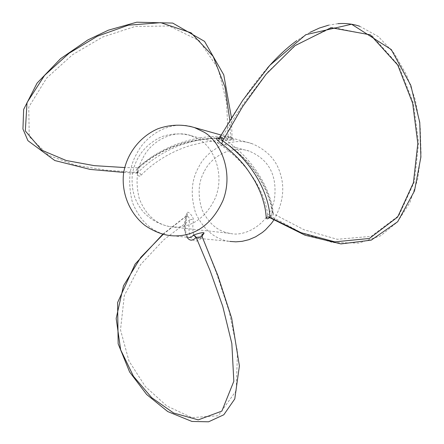 <?xml version="1.0" encoding="UTF-8"?>
<svg xmlns="http://www.w3.org/2000/svg" width="444" height="444" viewBox="0 0 444 444"><rect width="100%" height="100%" fill="white"/><g stroke="black" fill="none" stroke-linecap="round" stroke-linejoin="round"><path stroke-width="0.33" stroke-dasharray="2.22 1.67" d="M204.584 170.907C210.861 157.343 231.063 144.661 249.139 151.088C269.025 159.485 277.45 175.552 274.42 199.284C269.558 223.992 245.116 237.207 230.192 233.422C217.949 231.524 208.508 223.504 201.859 209.363C197.469 194.428 198.379 181.607 204.584 170.907M201.987 236.23C200.472 237.917 198.89 238.583 197.23 238.234L229.726 241.408C215.101 239.372 203.741 229.942 195.638 213.109C190.265 195.266 191.292 179.937 198.707 167.116C206.183 150.849 230.614 135.681 252.209 143.728C266.794 150.005 276.079 159.723 280.064 172.877C285.126 187.762 283.056 203.469 273.843 220.002M141.037 175.219C146.953 169.281 152.192 164.802 161.122 158.996C170.879 152.886 180.958 148.296 191.358 145.221L205.095 142.047C213.131 140.804 220.479 140.26 227.139 140.415C234.521 140.371 236.003 139.965 231.574 139.188L219.503 138.289L208.047 138.572L194.622 140.315L184.071 142.79L172.644 146.648L162.904 150.971L152.081 157.043L139.577 166.106C135.159 169.325 137.435 179.154 141.037 175.219L140.559 173.959L139.505 172.921L137.951 172.477L137.074 172.916C135.459 171.895 135.753 170.163 137.962 167.721L124.664 167.549M202.014 234.626C199.162 238.095 197.569 239.322 197.225 238.311L197.23 238.234C193.207 237.168 191.93 231.169 193.412 220.241C194 217.671 187.884 209.74 186.935 213.037C184.704 218.97 184.027 226.074 184.415 229.731C185.409 234.51 186.791 237.063 188.572 237.385L169.575 235.531C152.697 232.761 140.321 221.761 132.451 202.531C127.672 182.95 129.104 166.683 136.741 153.729C145.493 135.37 169.397 121.073 189.566 126.218M218.298 138.373L219.086 138.811C233.555 147.164 247.996 160.545 256.643 173.193C264.946 185.131 270.296 197.685 272.71 210.85C272.832 213.153 271.795 215.396 269.586 217.588M270.141 217.849L270.168 217.865C271.944 217.643 273.005 216.278 273.338 213.769L304.101 229.781L337.24 239.305L371.173 236.347L398.912 215.518L414.38 181.785L418.62 142.99L413.431 103.236L398.662 65.451L371.684 35.287L332.639 27.417L296.248 44.794L267.216 72.633L243.051 104.312L221.667 137.462L220.135 136.813M221.667 137.462C253.79 157.886 271.162 190.226 273.338 213.769L272.133 212.399C269.336 189.582 251.432 158.103 219.364 139.1L221.667 137.462M163.264 234.271L186.713 215.806C188.167 216.222 189.194 217.593 189.793 219.924L163.62 239.965L140.548 264.663L124.331 295.532L120.491 329.853L128.965 361.022L145.343 386.541L166.805 405.971L191.875 417.604L218.204 415.756L236.236 390.659L237.484 351.415L229.16 311.46L216.567 273.332L202.198 236.835M186.935 213.037L187.485 214.985L186.513 216.111C184.193 225.857 184.36 232.895 187.013 237.235M202.003 234.648L202.153 236.952C195.066 246.914 186.103 237.651 189.793 219.924L191.658 219.314L193.412 220.241M229.826 120.441L230.558 136.885L232.018 137.224L228.149 137.457L226.59 102.159L218.121 68.52L199.151 40.626L169.236 26.007L135.309 26.412L102.525 37.085L72.527 54.701L46.637 78.105L28.749 107.115L29.249 136.574L48.546 155.328L75.524 165.174L105.794 170.119L137.951 172.477C161.483 148.951 191.553 137.274 228.149 137.457L227.134 140.415M231.574 139.188L230.558 136.885C195.826 133.283 160.523 146.853 137.962 167.721L139.166 167.527C160.495 148.962 186.696 139.233 217.776 138.345M139.577 166.106L139.166 167.527M231.452 117.793L232.018 137.224C232.417 138.966 232.789 139.721 233.139 139.472L217.838 138.345M272.71 210.85L272.133 212.399M219.086 138.811L219.364 139.1M267.327 68.132C251.187 86.369 234.482 111.222 217.216 142.696C248.535 162.271 265.39 193.279 267.627 214.519L302.397 233.322L332.895 242.568L358.957 243.084L380.491 235.858L397.441 222.006L409.806 202.758L417.643 179.454L421.062 153.519L420.202 126.418L415.262 99.667L406.476 74.786L394.106 53.28L378.438 36.63L359.784 26.29M337.923 23.671L328.582 25.175M310.023 32.334L296.842 40.593M143.024 157.864C150.877 141.048 173.726 129.099 191.037 135.692L199.312 139.577C212.732 146.448 225.308 173.116 215.418 197.774C204.279 221.495 187.168 228.876 170.146 226.706L170.102 226.701C155.988 224.153 145.715 214.813 139.277 198.673C135.381 182.29 136.63 168.687 143.024 157.864M252.209 143.728L221.156 135.037M162.865 234.166L187.485 214.985M123.698 172.416L138.067 173.188C137.202 172.644 137.573 170.757 139.188 167.516M191.081 135.709L249.139 151.088M170.135 226.706L230.192 233.422M191.037 135.698C181.368 132.972 171.489 133.344 161.394 136.813C145.232 144.522 135.525 157.059 132.273 174.437C131.03 192.424 135.908 202.486 142.901 211.477C150.05 219.364 159.113 224.436 170.102 226.701L170.102 226.701M187.468 215.018C184.538 226.784 184.909 234.216 188.583 237.307L188.572 237.385M269.541 217.127C271.234 215.379 272.094 213.797 272.128 212.376"/><path stroke-width="0.67" d="M273.843 220.002L271.29 223.576L265.479 229.864L262.31 232.523L255.644 236.796L248.84 239.699L242.174 241.32L235.869 241.836L229.726 241.408M188.572 237.385C190.093 237.779 191.575 237.152 193.018 235.503C193.795 234.554 205.161 231.302 203.946 233.289L201.987 236.23M269.586 217.588C267.615 219.142 266.505 219.175 266.25 217.699C265.634 210.75 265.229 206.915 261.871 196.526C260.295 191.98 257.958 186.824 254.862 181.052C249.417 172.15 245.177 166.084 242.141 162.848C236.58 156.332 229.753 150.005 221.661 143.856C215.773 138.911 214.652 137.079 218.298 138.373M220.135 136.813L222.699 140.842L242.596 106.638L266.1 74.242L294.772 45.804L330.98 27.689L370.351 34.843L397.752 65.068L412.665 103.241L417.81 143.468L413.403 182.784L397.63 217.072L369.402 238.467L334.854 241.858L301.149 232.723L269.958 217.36L270.168 217.865L305.072 235.226L340.942 243.911L371.251 240.132L397.669 221.734L414.496 190.937L420.884 157.059L419.758 122.444L410.794 85.32L391.281 49.567L351.593 24.237L305.799 34.699L269.819 65.335L242.713 100.35L220.113 136.846C218.703 138.339 217.921 138.833 217.749 138.328L219.364 139.1M266.25 217.699L268.015 216.816L269.958 217.36C269.12 194.955 253.768 162.393 222.699 140.842L221.661 143.856M203.946 233.289L202.003 234.648L202.198 236.83L196.17 237.396L210.206 270.918L222.738 306.316L231.84 343.556L233.827 381.285L221.861 411.094L198.252 419.874L173.676 413.037L151.687 397.652L133.483 376.329L120.629 349.755L116.173 318.437L123.482 285.803L140.759 257.392L163.264 234.271M187.013 237.235C189.588 241.059 192.641 241.109 196.17 237.396L194.96 235.82L193.018 235.503M124.664 167.549L94.35 165.656L66.25 160.523L41.686 150.172L25.325 130.958L27.023 102.608L44.55 75.402L69.109 53.225L97.419 36.203L128.349 25.186L160.75 22.672L191.142 32.85L213.137 56.371L225.008 87.163L229.826 120.441M359.784 26.29C352.93 23.959 345.643 23.088 337.923 23.671M328.582 25.175L319.452 28.022L310.023 32.334M296.842 40.593C287.318 47.441 277.478 56.621 267.327 68.132M189.566 126.218L194.428 127.561C182.478 124.048 170.329 124.442 157.975 128.738C139.638 136.647 126.651 154.051 123.587 173.154C121.284 192.352 129.071 212.754 144.75 225.275C152.997 230.952 161.272 234.371 169.575 235.531C189.471 237.867 209.979 228.921 222.927 200.621C234.415 171.279 219.347 139.938 203.48 131.874L194.433 127.561L221.156 135.037M202.198 236.83L217.954 275.802L231.657 318.176L239.405 365.906L234.782 398.928L223.804 414.774L208.575 421.8L191.952 421.456L167.749 411.571L146.659 394.494L129.631 372.017L118.154 343.784L117.593 302.586L135.143 264.063L162.865 234.166M231.452 117.793L223.77 74.87L204.545 41.37L172.705 23.077L136.769 22.2L108.364 30.181L87.89 39.921L60.606 58.63L37.074 83.117L23.654 109.435L22.938 128.993L27.939 140.693L54.823 160.539L90.132 169.408L123.698 172.416M270.141 217.849L268.997 217.488L269.541 217.127"/></g></svg>

